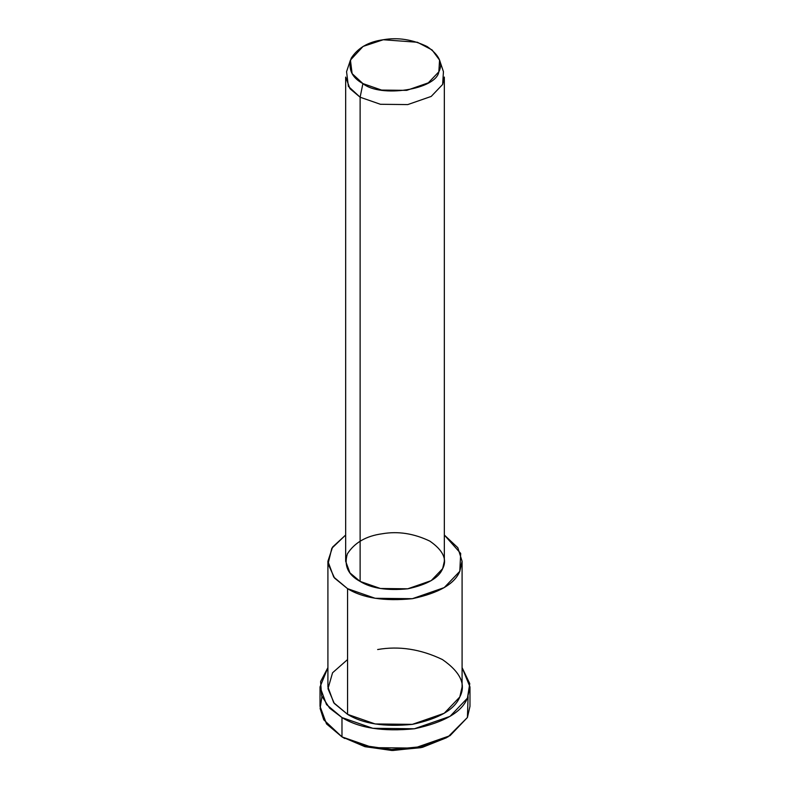 <?xml version="1.0" encoding="UTF-8"?>
<svg xmlns="http://www.w3.org/2000/svg" width="790" height="790" viewBox="0 0 790 790"><rect width="100%" height="100%" fill="white"/><g stroke="black" fill="none" stroke-linecap="round" stroke-linejoin="round"><path stroke-width="1.19" d="M446.587 737.702L422.462 747.33L392.818 750.5L365.168 746.728L341.981 736.892L364.743 746.609L391.791 750.48L421.011 747.666L448.019 736.892L422.462 746.57L391.613 749.532L363.064 745.454L341.981 736.892L323.752 719.789L320.118 708.521L321.915 696.622M468.085 696.622L467.423 717.488L448.019 736.892M350.434 60.089L346.563 71.683L348.38 86.387L360.122 97.219L362.906 83.582L352.113 73.618L350.434 60.089L363.084 46.422L383.259 39.747L417.397 42.265L432.071 49.938L439.566 60.089L438.835 71.831L428.299 82.851L406.741 90.356L381.58 90.08L362.906 83.582L360.122 97.219L380.405 104.28L407.768 104.586L431.202 96.429L442.647 84.451L443.437 71.683L439.566 60.089M362.906 83.582C380.474 98.167 436.258 89.537 438.835 71.831C443.239 63.467 439.319 55.023 427.094 46.521C412.37 39.461 397.755 37.199 383.259 39.747C368.496 41.732 357.801 47.904 351.165 58.272C347.936 69.165 351.846 77.598 362.906 83.582M360.122 97.219L349.95 88.677L345.665 77.074L345.665 561.285L349.95 572.888L360.122 581.42L380.405 588.491L407.768 588.797L431.202 580.63L442.647 568.652L444.336 561.285L444.336 77.074L442.647 84.451L431.202 96.429L407.768 104.586L380.405 104.28L360.122 97.219L360.122 581.42L360.122 97.219M327.909 561.285L327.909 686.954L333.726 702.725L347.56 714.338L347.56 588.668C362.877 598.109 384.473 601.447 412.36 598.692C438.904 593.033 454.714 583.899 459.8 571.308L460.688 553.415L444.336 535.028L457.844 547.727L462.091 561.285L459.8 571.308L444.227 587.602L412.36 598.692L375.161 598.287L347.56 588.668L333.726 577.065L327.909 561.285L332.6 547.045L345.665 535.028L331.81 548.28L328.057 563.853L334.575 578.112L347.56 588.668L347.56 714.338L375.161 723.956L412.36 724.361L444.227 713.271L459.8 696.977L462.091 686.954L462.091 561.285M360.122 581.42C348.094 574.923 343.838 565.749 347.353 553.909C354.562 542.641 366.195 535.936 382.232 533.773C397.992 531.008 413.881 533.467 429.879 541.14C443.17 550.383 447.426 559.557 442.647 568.652C438.914 577.915 427.281 584.63 407.768 588.797C387.258 590.821 371.379 588.362 360.122 581.42M320.019 686.954L320.019 706.29L326.517 723.917L341.981 736.892L341.981 717.567C359.094 728.113 383.239 731.846 414.404 728.765C444.069 722.435 461.745 712.234 467.423 698.153L469.764 683.636L462.091 667.619L469.981 686.954L467.423 698.153L450.024 716.362L414.404 728.765L372.821 728.301L341.981 717.567L326.517 704.581L320.019 686.954L327.909 667.619L320.602 681.563L321.599 695.802L329.657 708.186L341.981 717.567L341.981 736.892L372.821 747.636L414.404 748.1L450.024 735.697L467.423 717.488L469.981 706.29L469.981 686.954M377.64 649.538C399.069 645.786 420.675 649.123 442.44 659.561C460.521 672.132 466.307 684.604 459.8 696.977C454.714 709.568 438.904 718.702 412.36 724.361C384.473 727.116 362.877 723.778 347.56 714.338L334.298 703.446L327.978 688.702L332.57 672.764L347.56 659.561M344.766 738.502L341.981 736.892"/></g></svg>
